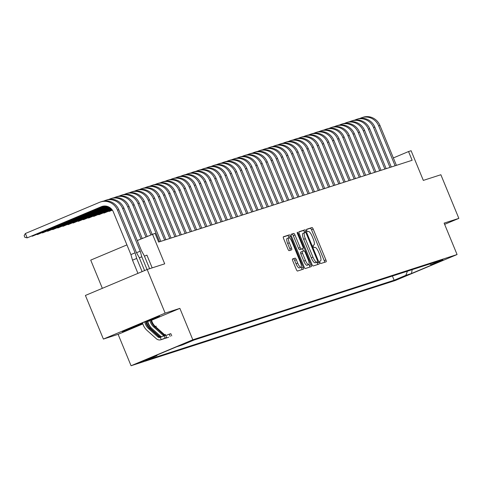 <?xml version="1.0" encoding="UTF-8"?>
<svg xmlns="http://www.w3.org/2000/svg" width="483" height="483" viewBox="0 0 483 483"><rect width="100%" height="100%" fill="white"/><g stroke="black" fill="none" stroke-linecap="round" stroke-linejoin="round"><path stroke-width="0.72" d="M319.927 262.456A1.298 0.368 67.2 0 0 320.772 263.543L326.11 261.816A1.854 0.525 67.2 0 0 326.122 261.816A1.854 0.525 67.2 0 0 325.91 259.945L313.201 229.105A1.854 0.525 67.2 0 0 311.988 227.553L306.651 229.28A1.298 0.368 67.2 0 0 306.639 229.28A1.298 0.368 67.2 0 0 306.79 230.59A1.298 0.368 67.2 0 0 307.635 231.677L308.329 231.454A5.929 1.684 67.2 0 1 312.199 236.416L313.256 238.988A5.929 1.684 67.2 0 1 313.944 244.972A5.929 1.684 67.2 0 1 313.908 244.99L313.213 245.213A1.298 0.368 67.2 0 0 313.207 245.213A1.298 0.368 67.2 0 0 313.358 246.523A1.298 0.368 67.2 0 0 314.204 247.61L314.898 247.387A5.929 1.684 67.2 0 1 318.762 252.349L319.824 254.921A5.929 1.684 67.2 0 1 320.513 260.905A5.929 1.684 67.2 0 1 320.477 260.923L319.782 261.14A1.298 0.368 67.2 0 0 319.776 261.146A1.298 0.368 67.2 0 0 319.927 262.456M139.333 362.667L150.261 358.12L139.333 362.667M292.559 258.96A1.854 0.525 67.2 0 0 292.547 258.966A1.854 0.525 67.2 0 0 292.758 260.838L296.327 269.484A1.854 0.525 67.2 0 0 297.534 271.035L303.469 269.122A1.854 0.525 67.2 0 0 303.481 269.122A1.854 0.525 67.2 0 0 303.264 267.25L290.555 236.41A1.854 0.525 67.2 0 0 289.341 234.859L283.412 236.773A1.854 0.525 67.2 0 0 283.4 236.779A1.854 0.525 67.2 0 0 283.618 238.65L287.922 249.101A1.854 0.525 67.2 0 0 289.13 250.653L291.672 249.832A1.854 0.525 67.2 0 0 291.684 249.826A1.854 0.525 67.2 0 0 291.466 247.954L289.329 242.774A4.957 1.407 67.2 0 1 288.756 237.769A4.957 1.407 67.2 0 1 292.022 241.905L300.39 262.209A4.957 1.407 67.2 0 1 300.963 267.214A4.957 1.407 67.2 0 1 297.697 263.078L296.302 259.691A1.854 0.525 67.2 0 0 295.095 258.139L292.535 258.973M444.632 224.347L458.85 218.376L440.864 174.743L423.325 180.401L411.099 150.732L408.533 151.553L412.132 160.284L158.629 242.061L155.037 233.331L137.281 240.546M151.596 320.253L179.869 308.371L165.144 313.123L147.164 269.49L164.703 263.833L152.471 234.158M179.869 308.371L192.82 339.784L457.075 254.541L395.317 280.496L131.062 365.746L192.82 339.784M458.85 218.376L444.125 223.122L457.075 254.541M311.958 264.442A1.854 0.525 67.2 0 0 313.165 265.994L319.1 264.08A1.854 0.525 67.2 0 0 319.112 264.074A1.854 0.525 67.2 0 0 318.895 262.203L306.186 231.369A1.854 0.525 67.2 0 0 304.978 229.817L299.043 231.731A1.854 0.525 67.2 0 0 299.031 231.737A1.854 0.525 67.2 0 0 299.249 233.609L311.958 264.442M311.281 266.604L305.353 268.518A1.854 0.525 67.2 0 1 304.145 266.966L291.43 236.127A1.854 0.525 67.2 0 1 291.219 234.255A1.854 0.525 67.2 0 0 291.219 234.255L293.767 233.434A1.854 0.525 67.2 0 1 294.974 234.986L300.13 247.489A1.854 0.525 67.2 0 0 301.338 249.041L303.022 248.497A1.854 0.525 67.2 0 0 303.034 248.491A1.854 0.525 67.2 0 0 302.823 246.626L297.456 233.603A1.298 0.368 67.2 0 1 297.305 232.293A1.298 0.368 67.2 0 1 298.156 233.38L311.082 264.726A1.854 0.525 67.2 0 1 311.293 266.598A1.854 0.525 67.2 0 1 311.281 266.604M165.144 313.123L103.392 339.078L85.406 295.445L147.164 269.49M406.475 275.461L394.762 280.231L406.475 275.461M157.192 354.963L156.939 355.621L145.256 360.529L394.146 280.237L405.829 275.328L407.435 271.186M156.939 355.621L151.306 357.438L176.675 346.77L182.308 344.953L193.991 340.044L442.881 259.751L431.198 264.666L436.831 262.849L411.462 273.511L405.829 275.328M102.348 288.327L90.719 260.12L126.926 244.899M103.392 339.078L118.118 334.327L131.062 365.746M408.533 151.553L393.343 157.941M392.413 276.034L394.146 280.237M429.695 264.008L431.198 264.666M412.204 269.647L411.462 273.511M118.118 334.327L142.871 323.924M147.544 321.956L147.858 321.829M147.472 321.684L159.523 316.136L145.286 321.636L126.685 329.454L122.326 331.767L142.787 323.652M155.001 318.049L155.17 318.448M136.417 325.898L136.568 326.267M324.588 262.311A1.854 0.525 67.2 0 0 324.238 260.645L311.529 229.805A1.854 0.525 67.2 0 0 310.321 228.26L306.542 229.479M304.743 232.613L304.519 232.069A1.854 0.525 67.2 0 0 303.306 230.518L298.905 231.943M317.572 264.575A1.854 0.525 67.2 0 0 317.228 262.909L316.908 262.136M315.9 262.559L317.566 261.858A1.298 0.368 67.2 0 0 317.566 261.858A1.298 0.368 67.2 0 0 317.416 260.548L306.258 233.482A1.298 0.368 67.2 0 0 305.413 232.395L304.682 232.631A5.929 1.684 67.2 0 0 304.646 232.643A5.929 1.684 67.2 0 0 305.334 238.632L312.96 257.131A5.929 1.684 67.2 0 0 316.83 262.094L315.888 262.565A1.298 0.368 67.2 0 0 315.9 262.559A1.298 0.368 67.2 0 0 315.906 262.553M304.61 232.661L303.016 233.331A5.929 1.684 67.2 0 0 302.974 233.343A5.929 1.684 67.2 0 0 303.668 239.333L305.334 238.632M315.888 262.565L315.158 262.794A5.929 1.684 67.2 0 1 311.293 257.831L303.668 239.333M291.086 234.46L293.767 233.434M301.38 249.192A1.854 0.525 67.2 0 1 301.368 249.198A1.854 0.525 67.2 0 0 301.368 249.198L299.671 249.741A1.854 0.525 67.2 0 1 298.464 248.196L293.308 235.686A1.854 0.525 67.2 0 0 292.1 234.134M302.521 248.709L303.493 251.063M308.981 264.382L309.41 265.427L311.082 264.726M305.479 260.47A4.957 1.407 67.2 0 0 308.746 264.606A4.957 1.407 67.2 0 0 308.172 259.6L305.22 252.446A1.854 0.525 67.2 0 0 304.012 250.894L302.328 251.438A1.854 0.525 67.2 0 0 302.316 251.444A1.854 0.525 67.2 0 0 302.533 253.315L305.479 260.47L303.813 261.17A4.957 1.407 67.2 0 0 307.079 265.306L308.746 264.606M302.304 251.45L300.661 252.144A1.854 0.525 67.2 0 0 300.649 252.144A1.854 0.525 67.2 0 0 300.861 254.016L302.533 253.315M303.813 261.17L300.861 254.016M309.754 267.093A1.854 0.525 67.2 0 0 309.41 265.427M300.963 267.214L299.297 267.914A4.957 1.407 67.2 0 1 296.031 263.778L294.636 260.391A1.854 0.525 67.2 0 0 293.429 258.84L292.414 259.172M288.756 237.769L287.083 238.469A4.957 1.407 67.2 0 0 287.663 243.474L289.329 242.774M290.144 250.327A1.854 0.525 67.2 0 0 289.8 248.66L287.663 243.474M289.16 237.787L288.882 237.117A1.854 0.525 67.2 0 0 287.675 235.565L283.267 236.984M301.941 269.617A1.854 0.525 67.2 0 0 301.591 267.95L301.199 266.99M359.811 118.462L360.771 118.057A14.164 13.572 72.1 0 1 361.815 117.671L363.095 117.254A14.164 13.572 72.1 0 1 379.964 125.471L396.404 165.355M361.815 117.671A14.164 13.572 72.1 0 1 378.684 125.888L395.118 165.772M129.462 328.289L142.642 323.145M146.391 321.563L151.928 319.07M156.142 317.44L147.375 321.298M142.678 323.272L125.26 330.209M354.691 120.116L355.645 119.712A14.164 13.572 72.1 0 1 356.695 119.319L357.975 118.909A14.164 13.572 72.1 0 1 374.844 127.126L391.278 167.009M356.695 119.319A14.164 13.572 72.1 0 1 373.558 127.536L389.998 167.42M349.565 121.764L350.525 121.36A14.164 13.572 72.1 0 1 351.576 120.973L352.856 120.563A14.164 13.572 72.1 0 1 369.718 128.78L386.159 168.664M351.576 120.973A14.164 13.572 72.1 0 1 368.438 129.19L384.879 169.074M344.445 123.419L345.405 123.014A14.164 13.572 72.1 0 1 346.45 122.628L347.736 122.211A14.164 13.572 72.1 0 1 364.599 130.428L381.039 170.312M346.45 122.628A14.164 13.572 72.1 0 1 363.319 130.845L379.759 170.728M339.326 125.067L340.286 124.668A14.164 13.572 72.1 0 1 341.33 124.276L342.61 123.865A14.164 13.572 72.1 0 1 359.479 132.082L375.919 171.966M341.33 124.276A14.164 13.572 72.1 0 1 358.199 132.493L374.639 172.377M334.206 126.721L335.166 126.317A14.164 13.572 72.1 0 1 336.21 125.93L337.49 125.52A14.164 13.572 72.1 0 1 354.359 133.737L370.793 173.62M336.21 125.93A14.164 13.572 72.1 0 1 353.073 134.147L369.513 174.031M329.086 128.375L330.04 127.971A14.164 13.572 72.1 0 1 331.09 127.584L332.37 127.168A14.164 13.572 72.1 0 1 349.233 135.385L365.673 175.269M331.09 127.584A14.164 13.572 72.1 0 1 347.953 135.801L364.393 175.685M323.96 130.024L324.92 129.625A14.164 13.572 72.1 0 1 325.965 129.233L327.251 128.822A14.164 13.572 72.1 0 1 344.113 137.039L360.553 176.923M325.965 129.233A14.164 13.572 72.1 0 1 342.833 137.45L359.274 177.333M318.84 131.678L319.8 131.273A14.164 13.572 72.1 0 1 320.845 130.887L322.125 130.476A14.164 13.572 72.1 0 1 338.994 138.687L355.434 178.571M320.845 130.887A14.164 13.572 72.1 0 1 337.714 139.104L354.154 178.988M313.721 133.332L314.681 132.928A14.164 13.572 72.1 0 1 315.725 132.541L317.005 132.125A14.164 13.572 72.1 0 1 333.874 140.342L350.308 180.225M315.725 132.541A14.164 13.572 72.1 0 1 332.594 140.758L349.028 180.636M308.601 134.98L309.555 134.582A14.164 13.572 72.1 0 1 310.605 134.189L311.885 133.779A14.164 13.572 72.1 0 1 328.748 141.996L345.188 181.88M310.605 134.189A14.164 13.572 72.1 0 1 327.468 142.407L343.908 182.29M303.475 136.635L304.435 136.23A14.164 13.572 72.1 0 1 305.485 135.844L306.765 135.427A14.164 13.572 72.1 0 1 323.628 143.644L340.068 183.528M305.485 135.844A14.164 13.572 72.1 0 1 322.348 144.061L338.788 183.945M298.355 138.289L299.315 137.884A14.164 13.572 72.1 0 1 300.36 137.498L301.64 137.081A14.164 13.572 72.1 0 1 318.508 145.298L334.948 185.182M300.36 137.498A14.164 13.572 72.1 0 1 317.228 145.709L333.668 185.593M293.235 139.937L294.195 139.533A14.164 13.572 72.1 0 1 295.24 139.146L296.52 138.736A14.164 13.572 72.1 0 1 313.389 146.953L329.823 186.836M295.24 139.146A14.164 13.572 72.1 0 1 312.109 147.363L328.543 187.247M288.116 141.591L289.069 141.187A14.164 13.572 72.1 0 1 290.12 140.801L291.4 140.384A14.164 13.572 72.1 0 1 308.263 148.601L324.703 188.485M290.12 140.801A14.164 13.572 72.1 0 1 306.983 149.018L323.423 188.901M282.99 143.24L283.95 142.841A14.164 13.572 72.1 0 1 285 142.449L286.28 142.038A14.164 13.572 72.1 0 1 303.143 150.255L319.583 190.139M285 142.449A14.164 13.572 72.1 0 1 301.863 150.666L318.303 190.55M277.87 144.894L278.83 144.489A14.164 13.572 72.1 0 1 279.874 144.103L281.154 143.692A14.164 13.572 72.1 0 1 298.023 151.91L314.463 191.793M279.874 144.103A14.164 13.572 72.1 0 1 296.743 152.32L313.183 192.204M272.75 146.548L273.71 146.144A14.164 13.572 72.1 0 1 274.755 145.757L276.034 145.341A14.164 13.572 72.1 0 1 292.903 153.558L309.337 193.441M274.755 145.757A14.164 13.572 72.1 0 1 291.623 153.974L308.057 193.858M267.63 148.196L268.584 147.798A14.164 13.572 72.1 0 1 269.635 147.406L270.915 146.995A14.164 13.572 72.1 0 1 287.777 155.212L304.218 195.096M269.635 147.406A14.164 13.572 72.1 0 1 286.497 155.623L302.938 195.506M262.504 149.851L263.464 149.446A14.164 13.572 72.1 0 1 264.515 149.06L265.795 148.649A14.164 13.572 72.1 0 1 282.658 156.86L299.098 196.744M264.515 149.06A14.164 13.572 72.1 0 1 281.378 157.277L297.818 197.161M257.385 151.505L258.345 151.101A14.164 13.572 72.1 0 1 259.389 150.714L260.669 150.298A14.164 13.572 72.1 0 1 277.538 158.515L293.978 198.398M259.389 150.714A14.164 13.572 72.1 0 1 276.258 158.931L292.698 198.809M252.265 153.153L253.225 152.755A14.164 13.572 72.1 0 1 254.269 152.362L255.549 151.952A14.164 13.572 72.1 0 1 272.418 160.169L288.852 200.053M254.269 152.362A14.164 13.572 72.1 0 1 271.138 160.579L287.572 200.463M247.145 154.808L248.099 154.403A14.164 13.572 72.1 0 1 249.15 154.017L250.429 153.6A14.164 13.572 72.1 0 1 267.292 161.817L283.732 201.701M249.15 154.017A14.164 13.572 72.1 0 1 266.012 162.234L282.452 202.117M242.019 156.462L242.979 156.057A14.164 13.572 72.1 0 1 244.03 155.671L245.31 155.254A14.164 13.572 72.1 0 1 262.172 163.471L278.613 203.355M244.03 155.671A14.164 13.572 72.1 0 1 260.892 163.882L277.333 203.766M236.899 158.11L237.859 157.706A14.164 13.572 72.1 0 1 238.904 157.319L240.184 156.909A14.164 13.572 72.1 0 1 257.053 165.126L273.493 205.009M238.904 157.319A14.164 13.572 72.1 0 1 255.773 165.536L272.213 205.42M231.78 159.764L232.74 159.36A14.164 13.572 72.1 0 1 233.784 158.973L235.064 158.557A14.164 13.572 72.1 0 1 251.933 166.774L268.373 206.658M233.784 158.973A14.164 13.572 72.1 0 1 250.653 167.19L267.087 207.074M226.66 161.413L227.614 161.014A14.164 13.572 72.1 0 1 228.664 160.622L229.944 160.211A14.164 13.572 72.1 0 1 246.813 168.428L263.247 208.312M228.664 160.622A14.164 13.572 72.1 0 1 245.527 168.839L261.967 208.722M221.534 163.067L222.494 162.662A14.164 13.572 72.1 0 1 223.544 162.276L224.824 161.865A14.164 13.572 72.1 0 1 241.687 170.082L258.127 209.966M223.544 162.276A14.164 13.572 72.1 0 1 240.407 170.493L256.847 210.377M216.414 164.721L217.374 164.317A14.164 13.572 72.1 0 1 218.419 163.93L219.705 163.514A14.164 13.572 72.1 0 1 236.567 171.731L253.007 211.614M218.419 163.93A14.164 13.572 72.1 0 1 235.287 172.147L251.728 212.031M211.294 166.369L212.254 165.971A14.164 13.572 72.1 0 1 213.299 165.578L214.579 165.168A14.164 13.572 72.1 0 1 231.448 173.385L247.888 213.269M213.299 165.578A14.164 13.572 72.1 0 1 230.168 173.795L246.608 213.679M206.175 168.024L207.135 167.619A14.164 13.572 72.1 0 1 208.179 167.233L209.459 166.822A14.164 13.572 72.1 0 1 226.328 175.039L242.762 214.917M208.179 167.233A14.164 13.572 72.1 0 1 225.048 175.45L241.482 215.333M201.055 169.678L202.009 169.273A14.164 13.572 72.1 0 1 203.059 168.887L204.339 168.47A14.164 13.572 72.1 0 1 221.202 176.687L237.642 216.571M203.059 168.887A14.164 13.572 72.1 0 1 219.922 177.104L236.362 216.988M195.929 171.326L196.889 170.928A14.164 13.572 72.1 0 1 197.939 170.535L199.219 170.125A14.164 13.572 72.1 0 1 216.082 178.342L232.522 218.225M197.939 170.535A14.164 13.572 72.1 0 1 214.802 178.752L231.242 218.636M190.809 172.98L191.769 172.576A14.164 13.572 72.1 0 1 192.814 172.19L194.094 171.779A14.164 13.572 72.1 0 1 210.962 179.99L227.402 219.874M192.814 172.19A14.164 13.572 72.1 0 1 209.682 180.407L226.122 220.29M185.689 174.635L186.649 174.23A14.164 13.572 72.1 0 1 187.694 173.844L188.974 173.427A14.164 13.572 72.1 0 1 205.843 181.644L222.277 221.528M187.694 173.844A14.164 13.572 72.1 0 1 204.563 182.055L220.997 221.939M180.57 176.283L181.523 175.884A14.164 13.572 72.1 0 1 182.574 175.492L183.854 175.081A14.164 13.572 72.1 0 1 200.717 183.299L217.157 223.182M182.574 175.492A14.164 13.572 72.1 0 1 199.437 183.709L215.877 223.593M112.34 210.081L109.134 211.427L112.406 210.177M109.001 211.107L109.134 211.427L108.554 211.294M175.444 177.937L176.404 177.533A14.164 13.572 72.1 0 1 177.454 177.146L178.734 176.73A14.164 13.572 72.1 0 1 195.597 184.947L212.037 224.83M177.454 177.146A14.164 13.572 72.1 0 1 194.317 185.363L210.757 225.247M112.062 209.694L104.014 213.081L112.134 209.791M103.881 212.761L104.014 213.081L103.428 212.949M170.324 179.591L171.284 179.187A14.164 13.572 72.1 0 1 172.328 178.795L173.608 178.384A14.164 13.572 72.1 0 1 190.477 186.601L206.917 226.485M172.328 178.795A14.164 13.572 72.1 0 1 189.197 187.012L205.637 226.895M111.766 209.32L98.894 214.73L111.839 209.417M98.761 214.41L98.894 214.73L98.309 214.603M165.204 181.24L166.164 180.835A14.164 13.572 72.1 0 1 167.209 180.449L168.489 180.038A14.164 13.572 72.1 0 1 185.357 188.255L201.791 228.139M167.209 180.449A14.164 13.572 72.1 0 1 184.077 188.666L200.511 228.55M111.44 208.958L93.768 216.384L111.525 209.048M93.642 216.064L93.768 216.384L93.189 216.251M160.084 182.894L161.038 182.489A14.164 13.572 72.1 0 1 162.089 182.103L163.369 181.686A14.164 13.572 72.1 0 1 180.231 189.904L196.672 229.787M162.089 182.103A14.164 13.572 72.1 0 1 178.951 190.32L195.392 230.204M111.09 208.602L88.649 218.038L111.181 208.692M88.516 217.718L88.649 218.038L88.069 217.905M154.958 184.542L155.918 184.144A14.164 13.572 72.1 0 1 156.969 183.751L158.249 183.341A14.164 13.572 72.1 0 1 175.112 191.558L191.552 231.442M156.969 183.751A14.164 13.572 72.1 0 1 173.832 191.968L190.272 231.852M110.716 208.258L83.529 219.687L110.812 208.342M83.396 219.367L83.529 219.687L82.943 219.56M149.839 186.196L150.799 185.792A14.164 13.572 72.1 0 1 151.843 185.406L153.123 184.995A14.164 13.572 72.1 0 1 169.992 193.212L186.432 233.096M151.843 185.406A14.164 13.572 72.1 0 1 168.712 193.623L185.152 233.506M110.317 207.931L78.409 221.341L110.42 208.01M78.276 221.021L78.409 221.341L77.823 221.208M144.719 187.851L145.679 187.446A14.164 13.572 72.1 0 1 146.723 187.06L148.003 186.643A14.164 13.572 72.1 0 1 164.872 194.86L181.306 234.744M146.723 187.06A14.164 13.572 72.1 0 1 163.592 195.277L180.026 235.161M109.883 207.612L73.283 222.995L109.991 207.69M73.156 222.675L73.283 222.995L72.704 222.862M139.599 189.499L140.553 189.101A14.164 13.572 72.1 0 1 141.604 188.708L142.883 188.298A14.164 13.572 72.1 0 1 159.746 196.515L176.186 236.398M141.604 188.708A14.164 13.572 72.1 0 1 158.466 196.925L174.906 236.809M109.412 207.31L68.163 224.643L109.532 207.382M68.031 224.323L68.163 224.643L67.584 224.517M134.473 191.153L135.433 190.749A14.164 13.572 72.1 0 1 136.484 190.362L137.764 189.952A14.164 13.572 72.1 0 1 154.626 198.163L171.067 238.047M136.484 190.362A14.164 13.572 72.1 0 1 153.346 198.579L169.787 238.463M108.898 207.02L63.044 226.298L109.031 207.092M62.911 225.978L63.044 226.298L62.458 226.165M129.353 192.808L130.313 192.403A14.164 13.572 72.1 0 1 131.358 192.017L132.638 191.6A14.164 13.572 72.1 0 1 149.507 199.817L165.947 239.701M131.358 192.017A14.164 13.572 72.1 0 1 148.227 200.234L164.667 240.111M108.343 206.754L57.924 227.946L108.488 206.821M57.791 227.626L57.924 227.946L57.338 227.819M124.234 194.456L125.194 194.057A14.164 13.572 72.1 0 1 126.238 193.665L127.518 193.254A14.164 13.572 72.1 0 1 144.387 201.471L160.827 241.355M126.238 193.665A14.164 13.572 72.1 0 1 143.107 201.882L159.541 241.766M107.727 206.513L52.798 229.6L107.89 206.573M52.671 229.28L52.798 229.6L52.218 229.467M119.114 196.11L120.068 195.706A14.164 13.572 72.1 0 1 121.118 195.319L122.398 194.903A14.164 13.572 72.1 0 1 139.261 203.12L152.121 234.309M121.118 195.319A14.164 13.572 72.1 0 1 137.981 203.536L150.883 234.829M107.045 206.301L47.678 231.254L107.226 206.35M47.545 230.934L47.678 231.254L47.099 231.122M113.988 197.764L114.948 197.36A14.164 13.572 72.1 0 1 115.998 196.973L117.278 196.557A14.164 13.572 72.1 0 1 134.141 204.774L147.176 236.386M115.998 196.973A14.164 13.572 72.1 0 1 132.861 205.184L145.938 236.905M106.26 206.132L42.558 232.903L106.471 206.169M42.426 232.583L42.558 232.903L41.979 232.776M152.169 267.872L146.917 255.127L144.447 256.165M108.868 199.413L109.828 199.008A14.164 13.572 72.1 0 1 110.873 198.622L112.159 198.211A14.164 13.572 72.1 0 1 129.021 206.428L142.225 238.469M110.873 198.622A14.164 13.572 72.1 0 1 127.741 206.839L140.994 238.988M105.336 206.018L37.439 234.557L105.584 206.042M37.306 234.237L37.439 234.557L36.853 234.424M166.454 337.949L166.357 337.985A5.005 4.794 72.1 0 1 164.969 338.299M164.117 335.818A2.548 2.445 72.1 0 1 162.958 335.232L153.763 327.009A11.99 11.495 72.1 0 1 149.971 320.634M147.055 269.532L141.797 256.781L139.327 257.819M151.318 327.939A14.448 13.844 72.1 0 1 147.78 321.551M149.609 268.699L144.357 255.954L141.495 250.762L123.902 208.076L122.622 208.493L140.215 251.172L141.797 256.781M171.749 335.92L170.813 333.656L169.273 334.151L170.209 336.422M165.796 335.564L169.273 334.151M150.925 320.229A11.99 11.495 -107.9 0 0 154.735 326.695L163.93 334.918A2.548 2.445 -107.9 0 0 164.957 335.474M165.597 335.335L165.572 335.274A2.548 2.445 72.1 0 1 164.546 334.719L155.351 326.496A11.99 11.495 72.1 0 1 151.529 319.975M168.633 337.261L166.074 338.088M104.135 206.024L32.319 236.211L104.479 206.006M103.748 201.067L104.708 200.662A14.164 13.572 72.1 0 1 105.753 200.276A14.164 13.572 72.1 0 1 122.622 208.493M105.753 200.276L107.033 199.859A14.164 13.572 72.1 0 1 123.902 208.076M32.186 235.891L32.319 236.211L31.733 236.078M136.538 252.718L140.215 251.172M160.954 339.742L163.514 338.915A5.005 4.794 72.1 0 0 163.797 338.812L166.623 337.575L165.089 338.07L161.237 339.64A5.005 4.794 72.1 0 1 156.317 338.716L147.122 330.499A14.448 13.844 72.1 0 1 142.551 322.783M161.237 339.64L160.302 337.369A2.548 2.445 72.1 0 1 157.838 336.886L148.637 328.663A11.99 11.495 72.1 0 1 144.761 321.859M142.111 271.615L136.677 258.435L132.505 260.186L137.939 273.366M161.968 336.693A2.548 2.445 72.1 0 1 160.398 336.059L151.197 327.836A11.99 11.495 72.1 0 1 147.345 321.153M144.58 270.571L139.237 257.608L136.369 252.416L118.782 209.731L117.496 210.141L135.089 252.826L136.677 258.435M166.623 337.575L165.687 335.305L164.154 335.8L165.089 338.07M160.302 337.369L164.154 335.8M145.721 321.467A11.99 11.495 -107.9 0 0 149.609 328.349L158.81 336.573A2.548 2.445 -107.9 0 0 159.837 337.122M160.555 337.188L160.453 336.929A2.548 2.445 72.1 0 1 159.426 336.373L150.225 328.15A11.99 11.495 72.1 0 1 146.325 321.237M132.505 260.186L130.917 254.583L113.324 211.898A9.443 9.05 -107.9 0 0 102.082 206.422A9.443 9.05 -107.9 0 0 101.382 206.676L27.193 237.859L101.382 206.676M25.394 233.5L27.193 237.859L24.868 237.34L24.15 235.595L25.394 233.5L99.589 202.317A14.164 13.572 72.1 0 1 100.633 201.924A14.164 13.572 72.1 0 1 117.496 210.141M100.633 201.924L101.913 201.514A14.164 13.572 72.1 0 1 118.782 209.731M130.917 254.583L135.089 252.826M310.321 228.26L311.988 227.553M311.529 229.805L313.201 229.105M324.238 260.645L325.91 259.945M303.306 230.518L304.978 229.817M304.519 232.069L306.186 231.369M317.228 262.909L318.895 262.203M311.293 257.831L312.96 257.131M315.158 262.794L316.83 262.094M293.308 235.686L294.974 234.986M298.464 248.196L300.13 247.489M299.671 249.741L301.338 249.041M301.356 249.198L303.022 248.497L301.368 249.198M297.48 233.663L298.156 233.38M293.429 258.84L295.095 258.139M294.636 260.391L296.302 259.691M296.031 263.778L297.697 263.078M289.8 248.66L291.466 247.954M287.675 235.565L289.341 234.859M288.882 237.117L290.555 236.41M301.591 267.95L303.264 267.25M379.964 125.471L378.684 125.888M374.844 127.126L373.558 127.536M369.718 128.78L368.438 129.19M364.599 130.428L363.319 130.845M359.479 132.082L358.199 132.493M354.359 133.737L353.073 134.147M349.233 135.385L347.953 135.801M344.113 137.039L342.833 137.45M338.994 138.687L337.714 139.104M333.874 140.342L332.594 140.758M328.748 141.996L327.468 142.407M323.628 143.644L322.348 144.061M318.508 145.298L317.228 145.709M313.389 146.953L312.109 147.363M308.263 148.601L306.983 149.018M303.143 150.255L301.863 150.666M298.023 151.91L296.743 152.32M292.903 153.558L291.623 153.974M287.777 155.212L286.497 155.623M282.658 156.86L281.378 157.277M277.538 158.515L276.258 158.931M272.418 160.169L271.138 160.579M267.292 161.817L266.012 162.234M262.172 163.471L260.892 163.882M257.053 165.126L255.773 165.536M251.933 166.774L250.653 167.19M246.813 168.428L245.527 168.839M241.687 170.082L240.407 170.493M236.567 171.731L235.287 172.147M231.448 173.385L230.168 173.795M226.328 175.039L225.048 175.45M221.202 176.687L219.922 177.104M216.082 178.342L214.802 178.752M210.962 179.99L209.682 180.407M205.843 181.644L204.563 182.055M200.717 183.299L199.437 183.709M195.597 184.947L194.317 185.363M190.477 186.601L189.197 187.012M185.357 188.255L184.077 188.666M180.231 189.904L178.951 190.32M175.112 191.558L173.832 191.968M169.992 193.212L168.712 193.623M164.872 194.86L163.592 195.277M159.746 196.515L158.466 196.925M154.626 198.163L153.346 198.579M149.507 199.817L148.227 200.234M144.387 201.471L143.107 201.882M139.261 203.12L137.981 203.536M134.141 204.774L132.861 205.184M129.021 206.428L127.741 206.839M153.763 327.009L154.735 326.695M155.351 326.496L156.323 326.182M162.958 335.232L163.93 334.918M164.546 334.719L165.518 334.405M163.87 338.782L161.334 339.597M148.637 328.663L149.609 328.349M150.225 328.15L151.197 327.836M157.838 336.886L158.81 336.573M159.426 336.373L160.398 336.059M302.974 233.343L304.646 232.643M300.649 252.144L302.316 251.444"/></g></svg>
